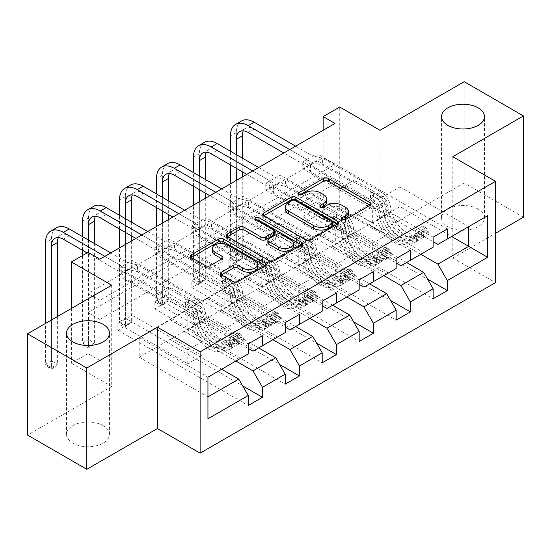 <?xml version="1.0" encoding="UTF-8"?>
<svg xmlns="http://www.w3.org/2000/svg" width="551" height="551" viewBox="0 0 551 551"><rect width="100%" height="100%" fill="white"/><g stroke="black" fill="none" stroke-linecap="round" stroke-linejoin="round"><path stroke-width="0.41" stroke-dasharray="2.75 2.07" d="M343.094 219.89L342.178 220.421A2.3 1.329 0 0 0 341.503 221.364A2.3 1.329 0 0 0 342.178 222.301A2.3 1.329 0 0 0 345.436 222.301L370.155 208.03A3.292 1.901 0 0 0 371.119 206.687A3.292 1.901 0 0 0 370.155 205.344L370.114 205.316M299.82 194.902L298.897 195.433A2.3 1.329 0 0 0 298.222 196.376A2.3 1.329 0 0 0 298.897 197.313A2.3 1.329 0 0 0 302.155 197.313L305.357 195.467L305.357 192.733M321.46 207.396L320.537 207.927A2.3 1.329 0 0 0 319.862 208.87A2.3 1.329 0 0 0 320.537 209.807A2.3 1.329 0 0 0 323.795 209.807L326.998 207.961L326.998 205.227M103.168 425.634A21.455 12.384 0 0 0 79.785 422.948A21.455 12.384 0 0 0 66.54 434.395A21.455 12.384 0 0 0 72.828 443.149A21.455 12.384 0 0 0 96.205 445.835A21.455 12.384 0 0 0 109.449 434.395A21.455 12.384 0 0 0 103.168 425.634M478.172 209.125A21.455 12.384 0 0 0 454.795 206.439A21.455 12.384 0 0 0 441.551 217.886A21.455 12.384 0 0 0 447.832 226.64A21.455 12.384 0 0 0 471.215 229.326A21.455 12.384 0 0 0 484.46 217.886A21.455 12.384 0 0 0 478.172 209.125M464.19 81.706L464.19 182.987L380.038 231.572L339.74 208.306L339.74 107.025M523.45 217.197L464.19 182.987M335.001 123.452L335.001 164.508L99.848 300.274L99.848 259.211M316.983 160.541L302.761 168.751L302.761 161.911L316.983 153.695L316.983 160.541L386.912 200.915L386.912 214.738L369.136 204.745L433.134 241.696M280.004 181.892L265.782 190.102L265.782 183.256L280.004 175.046L280.004 181.892L349.933 222.26L349.933 236.083L332.157 226.096L396.155 263.047M243.025 203.236L228.803 211.453L228.803 204.607L243.025 196.397L243.025 203.236L312.954 243.611L312.954 257.434L295.178 247.447L359.176 284.399M206.046 224.588L191.824 232.797L191.824 225.958L206.046 217.748L206.046 224.588L275.975 264.962L275.975 278.785L258.199 268.792L322.197 305.743M169.067 245.939L154.845 254.149L154.845 247.309L169.067 239.093L169.067 245.939L238.996 286.313L238.996 300.137L221.22 290.143L285.218 327.094M132.088 267.29L117.866 275.5L117.866 268.654L132.088 260.444L132.088 267.29L202.017 307.658L202.017 321.481L184.241 311.494L248.239 348.446M335.001 224.725L99.848 360.492L99.848 319.428L335.001 183.669L335.001 224.725L323.148 217.886L339.74 208.306M316.983 215.283L302.761 223.492L302.761 216.653L316.983 208.443L316.983 215.283L427.562 279.13M280.004 236.634L265.782 244.844L265.782 238.004L280.004 229.788L280.004 236.634L390.583 300.474M243.025 257.985L228.803 266.195L228.803 259.349L243.025 251.139L243.025 257.985L353.604 321.825M206.046 279.329L191.824 287.546L191.824 280.7L206.046 272.49L206.046 279.329L316.625 343.177M169.067 300.681L154.845 308.891L154.845 302.051L169.067 293.841L169.067 300.681L279.646 364.528M132.088 322.032L117.866 330.242L117.866 323.403L132.088 315.186L132.088 322.032L242.667 385.879M235.911 361.036L184.241 331.199L206.997 318.065L224.774 328.603L224.774 342.426L154.845 302.051M258.667 347.895L206.997 318.065M221.22 289.867L184.241 311.494M206.997 298.353L275.734 338.045L252.978 351.18M285.218 332.57L275.734 338.045M272.89 339.685L221.22 309.848L243.976 296.714L261.753 307.251L261.753 321.075L191.824 280.7M295.646 326.55L243.976 296.714M258.199 268.523L221.22 290.143M243.976 277.008L312.713 316.694L289.957 329.835M322.197 311.219L312.713 316.694M309.869 318.333L258.199 288.504L280.955 275.362L298.732 285.9L298.732 299.723L228.803 259.349M332.625 305.199L280.955 275.362M295.178 247.172L258.199 268.792M280.955 255.657L349.692 295.343L326.936 308.484M359.176 289.867L349.692 295.343M346.848 296.989L295.178 267.152L317.934 254.011L335.711 264.549L335.711 278.372L265.782 238.004M369.604 283.848L317.934 254.011M332.157 225.82L295.178 247.447M317.934 234.306L386.671 273.992L363.915 287.133M396.155 268.523L386.671 273.992M383.827 275.638L332.157 245.801L354.913 232.667L372.69 243.205L372.69 257.028L302.761 216.653M406.583 262.496L354.913 232.667M369.136 204.469L332.157 226.096M354.913 212.955L423.657 252.647L400.901 265.782M433.134 247.172L423.657 252.647M420.806 254.286L369.136 224.45L399.95 206.659L451.627 236.496M399.95 206.659L399.95 186.954L369.136 204.745M399.95 186.954L468.694 226.64L437.88 244.43M111.701 285.218L111.701 386.492L27.55 435.076M111.701 386.492L71.403 363.226L87.995 353.646L87.995 312.589L323.148 176.823L323.148 217.886M99.848 360.492L87.995 353.646M452.812 156.704L452.812 257.985L495.48 233.349M452.812 257.985L495.48 282.615M71.403 308.484L71.403 363.226M323.148 130.291L323.148 157.669L87.995 293.428L87.995 252.372M221.688 369.246L170.018 339.409L187.795 349.954L187.795 363.77L117.866 323.403M184.241 311.219L139.196 337.494L139.196 357.206L170.018 339.409M139.196 357.206L207.941 396.892L207.941 418.788M139.196 337.494L207.941 377.187L207.941 396.892M170.018 319.704L238.755 359.397L207.941 377.187M184.241 331.199L170.018 339.685M221.22 309.848L206.997 318.333M258.199 288.504L243.976 296.989M295.178 267.152L280.955 275.638M332.157 245.801L317.934 254.286M369.136 224.45L354.913 232.935M248.239 353.921L238.755 359.397M335.001 164.508L323.148 157.669M99.848 300.274L87.995 293.428M335.001 183.669L323.148 176.823M99.848 319.428L87.995 312.589M369.136 224.725L386.912 234.988L386.912 248.811L372.69 257.028M386.912 234.988L372.69 243.205M386.912 248.811L316.983 208.443M302.761 223.492L433.134 298.766M447.357 228.968L316.983 153.695M302.761 168.751L372.69 209.125L372.69 222.948L354.913 212.679M433.134 237.178L302.761 161.911M386.912 214.738L372.69 222.948M386.912 200.915L372.69 209.125M349.933 236.083L335.711 244.3L317.934 234.03M349.933 222.26L335.711 230.476L335.711 244.3M396.155 258.529L265.782 183.256M265.782 190.102L335.711 230.476M410.378 250.319L280.004 175.046M332.157 246.077L349.933 256.339L349.933 270.162L280.004 229.788M265.782 244.844L396.155 320.117M349.933 270.162L335.711 278.372M349.933 256.339L335.711 264.549M312.954 257.434L298.732 265.644L280.955 255.382M312.954 243.611L298.732 251.821L298.732 265.644M359.176 279.88L228.803 204.607M228.803 211.453L298.732 251.821M373.399 271.671L243.025 196.397M295.178 267.428L312.954 277.69L312.954 291.513L243.025 251.139M228.803 266.195L359.176 341.468M312.954 291.513L298.732 299.723M312.954 277.69L298.732 285.9M275.975 278.785L261.753 286.995L243.976 276.733M275.975 264.962L261.753 273.172L261.753 286.995M322.197 301.232L191.824 225.958M191.824 232.797L261.753 273.172M336.42 293.015L206.046 217.748M258.199 288.772L275.975 299.041L275.975 312.865L206.046 272.49M191.824 287.546L322.197 362.813M275.975 312.865L261.753 321.075M275.975 299.041L261.753 307.251M238.996 300.137L224.774 308.346L206.997 298.084M238.996 286.313L224.774 294.523L224.774 308.346M285.218 322.576L154.845 247.309M154.845 254.149L224.774 294.523M299.441 314.366L169.067 239.093M221.22 310.123L238.996 320.393L238.996 334.209L169.067 293.841M154.845 308.891L285.218 384.164M238.996 334.209L224.774 342.426M238.996 320.393L224.774 328.603M202.017 321.481L187.795 329.698L170.018 319.428M202.017 307.658L187.795 315.875L187.795 329.698M248.239 343.927L117.866 268.654M117.866 275.5L187.795 315.875M262.462 335.717L132.088 260.444M184.241 331.475L202.017 341.737L202.017 355.56L132.088 315.186M117.866 330.242L248.239 405.515M202.017 355.56L187.795 363.77M202.017 341.737L187.795 349.954M380.038 231.572L380.038 130.291M348.459 214.277A10.531 6.082 0 0 0 345.374 209.979L345.374 207.238M326.998 207.961A10.531 6.082 0 0 1 341.889 207.961L345.374 209.979M326.819 201.783A10.531 6.082 0 0 0 323.74 197.485L323.74 194.744M305.357 195.467A10.531 6.082 0 0 1 320.248 195.467L323.74 197.485M263.75 215.73L263.709 215.751A3.292 1.901 0 0 0 262.744 217.094A3.292 1.901 0 0 0 263.709 218.437L305.591 242.619A3.292 1.901 0 0 0 310.241 242.619L337.694 226.771A3.292 1.901 0 0 0 338.658 225.428A3.292 1.901 0 0 0 337.694 224.085L337.653 224.057M332.556 225.428A2.3 1.329 0 0 0 331.881 224.484L331.881 221.75M285.404 209.504A10.531 6.082 0 0 1 288.49 205.206L291.858 203.257A2.3 1.329 0 0 1 295.116 203.257L331.881 224.484M301.473 244.947L301.514 244.968A3.292 1.901 0 0 1 302.478 246.311A3.292 1.901 0 0 1 301.514 247.654L274.061 263.509L274.061 260.775M227.57 236.613L227.529 236.641A3.292 1.901 0 0 0 226.564 237.984A3.292 1.901 0 0 0 227.529 239.327L269.405 263.509A3.292 1.901 0 0 0 274.061 263.509M274.329 233.824A3.292 1.901 0 0 0 273.365 232.481L255.678 222.267L255.678 219.532M256.601 220.063A2.3 1.329 0 0 0 255.003 221.33A2.3 1.329 0 0 0 255.678 222.267M293.566 246.249A8.802 5.083 0 0 0 290.99 242.654L290.99 239.919M267.862 242.888A3.292 1.901 0 0 1 268.826 241.545L276.623 237.047A3.292 1.901 0 0 1 281.272 237.047L290.99 242.654M221.523 274.901L221.474 274.928A3.292 1.901 0 0 0 220.51 276.271A3.292 1.901 0 0 0 221.474 277.614L233.225 284.399A3.292 1.901 0 0 0 237.88 284.399L265.334 268.544A3.292 1.901 0 0 0 266.298 267.201A3.292 1.901 0 0 0 265.334 265.858L265.293 265.837M257.503 267.201A8.802 5.083 0 0 0 254.92 263.612L254.92 260.871M212.328 251.284A8.802 5.083 0 0 1 217.755 246.586A8.802 5.083 0 0 1 227.349 247.688L254.92 263.612M191.39 257.503L191.342 257.531A3.292 1.901 0 0 0 190.377 258.874A3.292 1.901 0 0 0 191.342 260.217L205.537 268.413A3.292 1.901 0 0 0 210.193 268.413L221.943 261.629A3.292 1.901 0 0 0 222.907 260.286A3.292 1.901 0 0 0 221.943 258.942L221.895 258.915M425.978 227.708L422.892 225.931L425.262 230.036L428.347 231.813L425.978 227.708L418.863 231.813L416.494 238.659L413.408 236.875A4.525 2.61 60 0 1 412.479 238.81A4.525 2.61 60 0 1 411.969 238.996L402.285 240.746A21.289 12.287 60 0 1 379.529 217.741L384.033 215.138L382.683 208.795A12.239 7.067 -120 0 0 374.349 196.673L370.506 194.455A2.011 1.164 180 0 1 369.921 193.628A2.011 1.164 180 0 1 370.506 192.809A2.011 1.164 180 0 1 373.351 192.809L377.194 195.026A12.239 7.067 60 0 1 385.528 207.148L386.878 213.499L391.375 210.895L390.032 204.552A12.239 7.067 -120 0 0 381.698 192.43L322.39 158.185L312.093 155.664L312.093 162.504L254.121 129.037A16.764 9.677 -120 0 0 245.739 128.204A16.764 9.677 -120 0 0 243.315 130.856M428.347 231.813A8.885 5.131 60 0 1 426.508 235.745A8.885 5.131 60 0 1 425.51 236.103L415.826 237.853A25.642 14.808 60 0 1 388.407 210.138L383.909 212.734L382.559 206.391A7.879 4.546 -120 0 0 377.194 198.587L373.351 196.37A2.011 1.164 0 0 0 370.506 196.37A2.011 1.164 0 0 0 369.921 197.189A2.011 1.164 0 0 0 370.506 198.009L374.349 200.233A7.879 4.546 60 0 1 379.715 208.03L381.065 214.38L376.56 216.977L375.21 210.634A7.879 4.546 -120 0 0 369.845 202.83L344.43 188.16A7.287 4.208 60 0 0 340.793 187.795L339.457 188.566L310.537 171.871L310.537 165.031L369.845 199.269L374.349 196.673M416.494 238.659A8.885 5.131 60 0 1 414.655 242.585A8.885 5.131 60 0 1 413.656 242.95L403.973 244.692A25.642 14.808 60 0 1 376.56 216.977M379.529 217.741L378.179 211.391A12.239 7.067 -120 0 0 369.845 199.269M425.262 230.036A4.525 2.61 60 0 1 424.325 231.971A4.525 2.61 60 0 1 423.822 232.157L414.138 233.9A21.289 12.287 60 0 1 391.375 210.895M388.407 210.138L387.064 203.787A7.879 4.546 -120 0 0 381.698 195.991L356.283 181.313A7.287 4.208 -120 0 0 352.64 180.955L351.311 181.727L322.39 165.031L322.39 158.185M422.892 225.931L415.785 230.036L418.863 231.813M413.408 236.875L415.785 230.036M383.909 212.734A25.642 14.808 -120 0 0 411.322 240.45L421.005 238.707A8.885 5.131 -120 0 0 422.004 238.342A8.885 5.131 -120 0 0 423.547 236.296L423.361 235.511L422.252 235.732L420.702 237.942A8.885 5.131 60 0 1 419.159 239.988A8.885 5.131 60 0 1 418.161 240.346L408.477 242.096A25.642 14.808 60 0 1 381.065 214.38M384.033 215.138A21.289 12.287 -120 0 0 406.79 238.142L416.473 236.4A4.525 2.61 -120 0 0 416.983 236.214A4.525 2.61 -120 0 0 417.293 235.973C419.063 233.831 420.014 233.28 420.137 234.327A4.525 2.61 60 0 1 419.828 234.568A4.525 2.61 60 0 1 419.318 234.754L409.634 236.503A21.289 12.287 60 0 1 386.878 213.499M295.646 146.167L312.093 155.664M289.723 149.59L306.163 159.081L310.537 165.031M423.361 235.511L420.22 233.693L420.137 234.327L423.547 236.296M352.64 180.955L340.793 187.795L352.64 180.955M351.311 181.727L339.457 188.566M312.093 162.504L322.39 165.031M310.537 171.871L306.163 165.927L283.799 153.013M236.338 154.624L236.338 168.31M236.338 180.411L236.338 260.967L242.268 257.544L236.338 254.121L236.338 132.454A25.139 14.519 60 0 1 241.545 120.944M242.268 158.047L242.268 171.733M242.268 176.988L242.268 257.544L238.714 261.105L236.338 262.476L233.968 261.105L236.338 259.735L238.714 261.105M236.338 259.735L236.338 254.121L230.414 257.544L230.414 183.834M230.414 164.894L230.414 151.208M233.968 261.105L230.414 257.544L236.338 260.967L236.338 262.476M306.163 165.927L306.163 159.081M388.999 249.059L385.914 247.282L388.283 251.387L391.368 253.164L388.999 249.059L381.884 253.164L379.515 260.01L376.429 258.226A4.525 2.61 60 0 1 375.5 260.162A4.525 2.61 60 0 1 374.99 260.347L365.306 262.09A21.289 12.287 60 0 1 342.55 239.086L347.054 236.489L345.704 230.139A12.239 7.067 -120 0 0 337.37 218.024L333.527 215.799A2.011 1.164 180 0 1 332.942 214.98A2.011 1.164 180 0 1 333.527 214.16A2.011 1.164 180 0 1 336.372 214.16L340.215 216.378A12.239 7.067 60 0 1 348.549 228.5L349.899 234.843L354.396 232.246L353.053 225.896A12.239 7.067 -120 0 0 344.719 213.781L285.411 179.536L275.114 177.009L275.114 183.855L217.142 150.382A16.764 9.677 -120 0 0 208.76 149.555A16.764 9.677 -120 0 0 206.336 152.2M391.368 253.164A8.885 5.131 60 0 1 389.529 257.097A8.885 5.131 60 0 1 388.531 257.455L378.847 259.197A25.642 14.808 60 0 1 351.428 231.489L346.93 234.085L345.58 227.742A7.879 4.546 -120 0 0 340.215 219.939L336.372 217.721A2.011 1.164 0 0 0 333.527 217.721A2.011 1.164 0 0 0 332.942 218.54A2.011 1.164 0 0 0 333.527 219.36L337.37 221.578A7.879 4.546 60 0 1 342.736 229.381L344.086 235.732L339.581 238.328L338.231 231.985A7.879 4.546 -120 0 0 332.866 224.181L307.451 209.504A7.287 4.208 60 0 0 303.815 209.146L302.478 209.917L273.558 193.222L273.558 186.376L332.866 220.62L337.37 218.024M379.515 260.01A8.885 5.131 60 0 1 377.676 263.936A8.885 5.131 60 0 1 376.677 264.301L366.994 266.043A25.642 14.808 60 0 1 339.581 238.328M342.55 239.086L341.2 232.742A12.239 7.067 -120 0 0 332.866 220.62M388.283 251.387A4.525 2.61 60 0 1 387.346 253.322A4.525 2.61 60 0 1 386.843 253.501L377.159 255.251A21.289 12.287 60 0 1 354.396 232.246M351.428 231.489L350.085 225.139A7.879 4.546 -120 0 0 344.719 217.335L319.305 202.665A7.287 4.208 -120 0 0 315.661 202.307L314.325 203.078L285.411 186.376L285.411 179.536M385.914 247.282L378.806 251.387L381.884 253.164M376.429 258.226L378.806 251.387M346.93 234.085A25.642 14.808 -120 0 0 374.343 261.801L384.026 260.058A8.885 5.131 -120 0 0 385.025 259.693A8.885 5.131 -120 0 0 386.568 257.648L386.382 256.862L385.273 257.083L383.723 259.294A8.885 5.131 60 0 1 382.18 261.339A8.885 5.131 60 0 1 381.182 261.697L371.498 263.44A25.642 14.808 60 0 1 344.086 235.732M347.054 236.489A21.289 12.287 -120 0 0 369.811 259.493L379.494 257.744A4.525 2.61 -120 0 0 380.004 257.565A4.525 2.61 -120 0 0 380.314 257.324C382.084 255.182 383.035 254.631 383.159 255.678A4.525 2.61 60 0 1 382.849 255.919A4.525 2.61 60 0 1 382.339 256.105L372.655 257.847A21.289 12.287 60 0 1 349.899 234.843M258.667 167.518L275.114 177.009M252.744 170.941L269.184 180.432L273.558 186.376M386.382 256.862L383.241 255.044L383.159 255.678L386.568 257.648M315.661 202.307L303.815 209.146L315.661 202.307M314.325 203.078L302.478 209.917M275.114 183.855L285.411 186.376M273.558 193.222L269.184 187.278L246.82 174.364M199.359 175.976L199.359 189.661M199.359 201.762L199.359 282.319L205.289 278.896L199.359 275.472L199.359 153.805A25.139 14.519 60 0 1 204.566 142.296M205.289 179.399L205.289 193.084M205.289 198.339L205.289 278.896L201.728 282.456L199.359 283.82L196.989 282.456L199.359 281.086L201.728 282.456M199.359 281.086L199.359 275.472L193.435 278.896L193.435 205.179M193.435 186.238L193.435 172.553M196.989 282.456L193.435 278.896L199.359 282.319L199.359 283.82M269.184 187.278L269.184 180.432M352.02 270.41L348.935 268.626L351.304 272.731L354.389 274.515L352.02 270.41L344.905 274.515L342.536 281.354L339.45 279.577A4.525 2.61 60 0 1 338.521 281.513A4.525 2.61 60 0 1 338.011 281.699L328.327 283.441A21.289 12.287 60 0 1 305.571 260.437L310.075 257.84L308.725 251.49A12.239 7.067 -120 0 0 300.391 239.368L296.548 237.15A2.011 1.164 180 0 1 295.963 236.331A2.011 1.164 180 0 1 296.548 235.511A2.011 1.164 180 0 1 299.393 235.511L303.236 237.729A12.239 7.067 60 0 1 311.57 249.851L312.92 256.194L317.417 253.598L316.074 247.247A12.239 7.067 -120 0 0 307.74 235.125L248.432 200.888L238.135 198.36L238.135 205.206L180.163 171.733A16.764 9.677 -120 0 0 171.781 170.906A16.764 9.677 -120 0 0 169.357 173.551M354.389 274.515A8.885 5.131 60 0 1 352.55 278.441A8.885 5.131 60 0 1 351.552 278.806L341.868 280.549A25.642 14.808 60 0 1 314.449 252.833L309.951 255.437L308.601 249.093A7.879 4.546 -120 0 0 303.236 241.29L299.393 239.065A2.011 1.164 0 0 0 296.548 239.065A2.011 1.164 0 0 0 295.963 239.892A2.011 1.164 0 0 0 296.548 240.711L300.391 242.929A7.879 4.546 60 0 1 305.757 250.733L307.107 257.076L302.602 259.679L301.252 253.336A7.879 4.546 -120 0 0 295.887 245.532L270.472 230.855A7.287 4.208 60 0 0 266.836 230.497L265.499 231.268L236.579 214.573L236.579 207.727L295.887 241.972L300.391 239.368M342.536 281.354A8.885 5.131 60 0 1 340.697 285.287A8.885 5.131 60 0 1 339.698 285.645L330.015 287.395A25.642 14.808 60 0 1 302.602 259.679M305.571 260.437L304.221 254.094A12.239 7.067 -120 0 0 295.887 241.972M351.304 272.731A4.525 2.61 60 0 1 350.367 274.673A4.525 2.61 60 0 1 349.864 274.853L340.174 276.602A21.289 12.287 60 0 1 317.417 253.598M314.449 252.833L313.106 246.49A7.879 4.546 -120 0 0 307.74 238.686L282.326 224.016A7.287 4.208 -120 0 0 278.682 223.651L277.346 224.422L248.432 207.727L248.432 200.888M348.935 268.626L341.827 272.738L344.905 274.515M339.45 279.577L341.827 272.738M309.951 255.437A25.642 14.808 -120 0 0 337.364 283.152L347.047 281.403A8.885 5.131 -120 0 0 348.046 281.044A8.885 5.131 -120 0 0 349.589 278.999L349.403 278.214L348.294 278.434L346.744 280.638A8.885 5.131 60 0 1 345.201 282.684A8.885 5.131 60 0 1 344.203 283.049L334.519 284.791A25.642 14.808 60 0 1 307.107 257.076M310.075 257.84A21.289 12.287 -120 0 0 332.832 280.845L342.515 279.095A4.525 2.61 -120 0 0 343.018 278.909A4.525 2.61 -120 0 0 343.335 278.668C345.105 276.526 346.056 275.982 346.18 277.029A4.525 2.61 60 0 1 345.863 277.27A4.525 2.61 60 0 1 345.36 277.456L335.676 279.199A21.289 12.287 60 0 1 312.92 256.194M221.688 188.869L238.135 198.36M215.765 192.292L232.205 201.783L236.579 207.727M349.403 278.207L346.262 276.395L346.18 277.029L349.589 278.999M278.682 223.651L266.836 230.497L278.682 223.651M277.346 224.422L265.499 231.268M238.135 205.206L248.432 207.727M236.579 214.573L232.205 208.629L209.835 195.708M162.38 197.327L162.38 211.012M162.38 223.114L162.38 303.67L168.31 300.247L162.38 296.824L162.38 175.156A25.139 14.519 60 0 1 167.587 163.647M168.31 200.75L168.31 214.435M168.31 219.691L168.31 300.247L164.749 303.801L162.38 305.171L160.01 303.801L162.38 302.437L164.749 303.801M162.38 302.437L162.38 296.824L156.456 300.247L156.456 226.53M156.456 207.589L156.456 193.904M160.01 303.801L156.456 300.247L162.38 303.67L162.38 305.171M232.205 208.629L232.205 201.783M315.041 291.761L311.956 289.978L314.325 294.082L317.41 295.866L315.041 291.761L307.926 295.866L305.557 302.706L302.471 300.929A4.525 2.61 60 0 1 301.542 302.864A4.525 2.61 60 0 1 301.032 303.043L291.348 304.793A21.289 12.287 60 0 1 268.592 281.788L273.089 279.185L271.746 272.841A12.239 7.067 -120 0 0 263.412 260.719L259.569 258.502A2.011 1.164 180 0 1 258.984 257.682A2.011 1.164 180 0 1 259.569 256.862A2.011 1.164 180 0 1 262.414 256.862L266.257 259.08A12.239 7.067 60 0 1 274.591 271.195L275.934 277.546L280.438 274.942L279.095 268.599A12.239 7.067 -120 0 0 270.761 256.477L211.453 222.232L201.156 219.711L201.156 226.557L143.184 193.084A16.764 9.677 -120 0 0 134.802 192.251A16.764 9.677 -120 0 0 132.378 194.902M317.41 295.866A8.885 5.131 60 0 1 315.571 299.792A8.885 5.131 60 0 1 314.573 300.157L304.889 301.9A25.642 14.808 60 0 1 277.47 274.184L272.972 276.788L271.622 270.438A7.879 4.546 -120 0 0 266.257 262.634L262.414 260.416A2.011 1.164 0 0 0 259.569 260.416A2.011 1.164 0 0 0 258.984 261.236A2.011 1.164 0 0 0 259.569 262.062L263.412 264.28A7.879 4.546 60 0 1 268.778 272.084L270.121 278.427L265.623 281.031L264.273 274.68A7.879 4.546 -120 0 0 258.908 266.877L233.493 252.206A7.287 4.208 60 0 0 229.857 251.848L228.52 252.62L199.6 235.918L199.6 229.078L258.908 263.323L263.412 260.719M305.557 302.706A8.885 5.131 60 0 1 303.718 306.638A8.885 5.131 60 0 1 302.719 306.997L293.036 308.746A25.642 14.808 60 0 1 265.623 281.031M268.592 281.788L267.242 275.438A12.239 7.067 -120 0 0 258.908 263.323M314.325 294.082A4.525 2.61 60 0 1 313.388 296.018A4.525 2.61 60 0 1 312.885 296.204L303.195 297.946A21.289 12.287 60 0 1 280.438 274.942M277.47 274.184L276.127 267.841A7.879 4.546 -120 0 0 270.761 260.038L245.347 245.36A7.287 4.208 -120 0 0 241.703 245.002L240.367 245.774L211.453 229.078L211.453 222.232M311.956 289.978L304.848 294.082L307.926 295.866M302.471 300.929L304.848 294.082M272.972 276.788A25.642 14.808 -120 0 0 300.385 304.503L310.068 302.754A8.885 5.131 -120 0 0 311.067 302.396A8.885 5.131 -120 0 0 312.61 300.35L312.424 299.558L311.315 299.778L309.765 301.989A8.885 5.131 60 0 1 308.223 304.035A8.885 5.131 60 0 1 307.224 304.4L297.54 306.142A25.642 14.808 60 0 1 270.121 278.427M273.089 279.185A21.289 12.287 -120 0 0 295.853 302.189L305.536 300.447A4.525 2.61 -120 0 0 306.039 300.261A4.525 2.61 -120 0 0 306.356 300.019C308.126 297.877 309.077 297.333 309.201 298.38A4.525 2.61 60 0 1 308.884 298.621A4.525 2.61 60 0 1 308.381 298.807L298.697 300.55A21.289 12.287 60 0 1 275.934 277.546M184.709 210.22L201.156 219.711M178.786 213.643L195.226 223.134L199.6 229.078M312.424 299.558L309.283 297.747L309.201 298.38L312.61 300.35M241.703 245.002L229.857 251.848L241.703 245.002M240.367 245.774L228.52 252.62M201.156 226.557L211.453 229.078M199.6 235.918L195.226 229.974L172.856 217.06M125.401 218.678L125.401 232.364M125.401 244.458L125.401 325.014L131.331 321.598L125.401 318.175L125.401 196.507A25.139 14.519 60 0 1 130.608 184.998M131.331 222.101L131.331 235.787M131.331 241.042L131.331 321.598L127.77 325.152L125.401 326.523L123.031 325.152L125.401 323.788L127.77 325.152M125.401 323.788L125.401 318.175L119.477 321.598L119.477 247.881M119.477 228.94L119.477 215.255M123.031 325.152L119.477 321.598L125.401 325.014L125.401 326.523M195.226 229.974L195.226 223.134M278.062 313.106L274.977 311.329L277.346 315.434L280.431 317.211L278.062 313.106L270.947 317.211L268.578 324.057L265.492 322.273A4.525 2.61 60 0 1 264.563 324.215A4.525 2.61 60 0 1 264.053 324.394L254.369 326.144A21.289 12.287 60 0 1 231.613 303.14L236.11 300.536L234.767 294.193A12.239 7.067 -120 0 0 226.433 282.071L222.59 279.853A2.011 1.164 180 0 1 222.005 279.033A2.011 1.164 180 0 1 222.59 278.207A2.011 1.164 180 0 1 225.435 278.207L229.278 280.431A12.239 7.067 60 0 1 237.612 292.547L238.955 298.897L243.459 296.293L242.116 289.95A12.239 7.067 -120 0 0 233.782 277.828L174.474 243.583L164.177 241.062L164.177 247.902L106.205 214.435A16.764 9.677 -120 0 0 97.823 213.602A16.764 9.677 -120 0 0 95.399 216.254M280.431 317.211A8.885 5.131 60 0 1 278.592 321.143A8.885 5.131 60 0 1 277.594 321.502L267.91 323.251A25.642 14.808 60 0 1 240.491 295.536L235.986 298.139L234.643 291.789A7.879 4.546 -120 0 0 229.278 283.985L225.435 281.768A2.011 1.164 0 0 0 222.59 281.768A2.011 1.164 0 0 0 222.005 282.587A2.011 1.164 0 0 0 222.59 283.407L226.433 285.632A7.879 4.546 60 0 1 231.799 293.435L233.142 299.778L228.644 302.382L227.294 296.032A7.879 4.546 -120 0 0 221.929 288.228L196.514 273.558A7.287 4.208 60 0 0 192.878 273.193L191.541 273.964L162.621 257.269L162.621 250.43L221.929 284.674L226.433 282.071M268.578 324.057A8.885 5.131 60 0 1 266.739 327.99A8.885 5.131 60 0 1 265.74 328.348L256.057 330.09A25.642 14.808 60 0 1 228.644 302.382M231.613 303.14L230.263 296.789A12.239 7.067 -120 0 0 221.929 284.674M277.346 315.434A4.525 2.61 60 0 1 276.409 317.369A4.525 2.61 60 0 1 275.906 317.555L266.216 319.298A21.289 12.287 60 0 1 243.459 296.293M240.491 295.536L239.148 289.192A7.879 4.546 -120 0 0 233.782 281.389L208.368 266.712A7.287 4.208 -120 0 0 204.724 266.353L203.388 267.125L174.474 250.43L174.474 243.583M274.977 311.329L267.869 315.434L270.947 317.211M265.492 322.273L267.869 315.434M235.986 298.139A25.642 14.808 -120 0 0 263.406 325.848L273.089 324.105A8.885 5.131 -120 0 0 274.088 323.747A8.885 5.131 -120 0 0 275.631 321.694L275.445 320.909L274.336 321.13L272.786 323.341A8.885 5.131 60 0 1 271.244 325.386A8.885 5.131 60 0 1 270.245 325.744L260.561 327.494A25.642 14.808 60 0 1 233.142 299.778M236.11 300.536A21.289 12.287 -120 0 0 258.874 323.54L268.557 321.798A4.525 2.61 -120 0 0 269.06 321.612A4.525 2.61 -120 0 0 269.377 321.371C271.147 319.229 272.098 318.678 272.222 319.732A4.525 2.61 60 0 1 271.905 319.973A4.525 2.61 60 0 1 271.402 320.152L261.718 321.901A21.289 12.287 60 0 1 238.955 298.897M147.73 231.572L164.177 241.062M141.807 234.988L158.247 244.486L162.621 250.43M275.445 320.909L272.304 319.091L272.222 319.732L275.631 321.694M204.724 266.353L192.878 273.193L204.724 266.353M203.388 267.125L191.541 273.964M164.177 247.902L174.474 250.43M162.621 257.269L158.247 251.325L135.877 238.411M88.422 240.029L88.422 346.365L94.352 342.942L88.422 339.526L88.422 217.859A25.139 14.519 60 0 1 93.629 206.343M94.352 243.446L94.352 342.942L90.791 346.503L88.422 347.874L86.052 346.503L88.422 345.133L90.791 346.503M88.422 345.133L88.422 339.526L82.498 342.942L82.498 255.547M82.498 250.292L82.498 236.606M86.052 346.503L82.498 342.942L88.422 346.365L88.422 347.874M158.247 251.325L158.247 244.486M241.083 334.457L237.998 332.68L240.367 336.785L243.452 338.562L241.083 334.457L233.968 338.562L231.599 345.408L228.513 343.624A4.525 2.61 60 0 1 227.577 345.56A4.525 2.61 60 0 1 227.074 345.746L217.39 347.488A21.289 12.287 60 0 1 194.634 324.484L199.131 321.887L197.788 315.537A12.239 7.067 -120 0 0 189.454 303.422L185.611 301.204A2.011 1.164 180 0 1 185.026 300.378A2.011 1.164 180 0 1 185.611 299.558A2.011 1.164 180 0 1 188.456 299.558L192.299 301.776A12.239 7.067 60 0 1 200.633 313.898L201.976 320.241L206.48 317.645L205.137 311.301A12.239 7.067 -120 0 0 196.803 299.179L137.495 264.935L127.198 262.414L127.198 269.253L69.219 235.787A16.764 9.677 -120 0 0 60.844 234.953A16.764 9.677 -120 0 0 58.42 237.605M243.452 338.562A8.885 5.131 60 0 1 241.613 342.495A8.885 5.131 60 0 1 240.615 342.853L230.931 344.602A25.642 14.808 60 0 1 203.512 316.887L199.007 319.484L197.664 313.14A7.879 4.546 -120 0 0 192.299 305.337L188.456 303.119A2.011 1.164 0 0 0 185.611 303.119A2.011 1.164 0 0 0 185.026 303.938A2.011 1.164 0 0 0 185.611 304.758L189.454 306.976A7.879 4.546 60 0 1 194.82 314.779L196.163 321.13L191.665 323.726L190.315 317.383A7.879 4.546 -120 0 0 184.95 309.579L159.535 294.909A7.287 4.208 60 0 0 155.899 294.544L154.562 295.315L125.642 278.62L125.642 271.774L184.95 306.019L189.454 303.422M231.599 345.408A8.885 5.131 60 0 1 229.76 349.334A8.885 5.131 60 0 1 228.761 349.699L219.078 351.442A25.642 14.808 60 0 1 191.665 323.726M194.634 324.484L193.284 318.141A12.239 7.067 -120 0 0 184.95 306.019M240.367 336.785A4.525 2.61 60 0 1 239.43 338.72A4.525 2.61 60 0 1 238.927 338.906L229.237 340.649A21.289 12.287 60 0 1 206.48 317.645M203.512 316.887L202.169 310.537A7.879 4.546 -120 0 0 196.803 302.733L171.389 288.063A7.287 4.208 -120 0 0 167.745 287.705L166.409 288.476L137.495 271.774L137.495 264.935M237.998 332.68L230.89 336.785L233.968 338.562M228.513 343.624L230.89 336.785M199.007 319.484A25.642 14.808 -120 0 0 226.427 347.199L236.11 345.456A8.885 5.131 -120 0 0 237.109 345.091A8.885 5.131 -120 0 0 238.652 343.046L238.466 342.261L237.357 342.481L235.807 344.692A8.885 5.131 60 0 1 234.265 346.737A8.885 5.131 60 0 1 233.266 347.096L223.582 348.845A25.642 14.808 60 0 1 196.163 321.13M199.131 321.887A21.289 12.287 -120 0 0 221.888 344.892L231.578 343.149A4.525 2.61 -120 0 0 232.081 342.963A4.525 2.61 -120 0 0 232.398 342.722C234.168 340.58 235.119 340.029 235.243 341.076A4.525 2.61 60 0 1 234.926 341.317A4.525 2.61 60 0 1 234.423 341.503L224.732 343.245A21.289 12.287 60 0 1 201.976 320.241M110.751 252.916L127.198 262.414M104.828 256.339L121.268 265.83L125.642 271.774M238.466 342.261L235.325 340.442L235.243 341.076L238.652 343.046M167.745 287.705L155.899 294.544L167.745 287.705M166.409 288.476L154.562 295.315M127.198 269.253L137.495 271.774M125.642 278.62L121.268 272.676L87.051 252.916M51.443 320.007L51.443 367.717L57.373 364.294L51.443 360.871L51.443 239.203A25.139 14.519 60 0 1 56.65 227.694M57.373 316.584L57.373 364.294L53.812 367.854L51.443 369.218L49.073 367.854L51.443 366.484L53.812 367.854M51.443 366.484L51.443 360.871L45.519 364.294L45.519 323.423M49.073 367.854L45.519 364.294L51.443 367.717L51.443 369.218M121.268 272.676L121.268 265.83M345.436 222.301L345.436 219.567M302.155 197.313L302.155 194.579M323.795 209.807L323.795 207.073M341.889 207.961L341.889 205.227M320.537 207.927L320.537 207.073M320.248 195.467L320.248 192.733M298.897 195.433L298.897 194.579M370.155 205.344L370.155 208.03M342.178 220.421L342.178 219.567M305.591 242.619L305.591 239.885M263.709 218.437L263.709 215.751M337.694 224.085L337.694 226.771M310.241 242.619L310.241 239.885M295.116 203.257L295.116 200.523M291.858 203.257L291.858 200.523M288.49 205.206L288.49 202.472M301.514 247.654L301.514 244.968M269.405 263.509L269.405 260.775M227.529 239.327L227.529 236.641M273.365 232.481L273.365 229.739M281.272 237.047L281.272 234.306M276.623 237.047L276.623 234.306M268.826 241.545L268.826 238.81M221.474 274.928L221.474 277.614M227.349 247.688L227.349 244.954M221.943 258.942L221.943 261.629M210.193 268.413L210.193 265.672M205.537 268.413L205.537 265.672M191.342 260.217L191.342 257.531M265.334 265.858L265.334 268.544M237.88 284.399L237.88 281.657M233.225 284.399L233.225 281.657M370.506 198.009L370.506 194.455M428.285 231.709L416.556 238.487M413.47 236.71L425.207 229.932M408.477 242.096L403.973 244.692M402.285 240.746L406.79 238.142M374.349 200.233L369.845 202.83M356.283 181.313L344.43 188.16M381.698 195.991L377.194 198.587M377.194 195.026L381.698 192.43M379.715 208.03L375.21 210.634M387.064 203.787L382.559 206.391M378.179 211.391L382.683 208.795M385.528 207.148L390.032 204.552M415.826 237.853L411.322 240.45M409.634 236.503L414.138 233.9M418.161 240.346L413.656 242.95M411.969 238.996L416.473 236.4M425.51 236.103L421.005 238.707M419.318 234.754L423.822 232.157M254.121 129.037L248.191 132.454M236.338 132.454L230.414 135.877M417.293 235.973L420.702 237.942M373.351 196.37L373.351 192.809M333.527 219.36L333.527 215.799M391.306 253.061L379.577 259.838M376.491 258.054L388.228 251.284M371.498 263.44L366.994 266.043M365.306 262.09L369.811 259.493M337.37 221.578L332.866 224.181M319.305 202.665L307.451 209.504M344.719 217.335L340.215 219.939M340.215 216.378L344.719 213.781M342.736 229.381L338.231 231.985M350.085 225.139L345.58 227.742M341.2 232.742L345.704 230.139M348.549 228.5L353.053 225.896M378.847 259.197L374.343 261.801M372.655 257.847L377.159 255.251M381.182 261.697L376.677 264.301M374.99 260.347L379.494 257.744M388.531 257.455L384.026 260.058M382.339 256.105L386.843 253.501M217.142 150.382L211.212 153.805M199.359 153.805L193.435 157.228M380.314 257.324L383.723 259.294M336.372 217.721L336.372 214.16M296.548 240.711L296.548 237.15M354.327 274.412L342.598 281.189M339.512 279.405L351.249 272.635M334.519 284.791L330.015 287.395M328.327 283.441L332.832 280.845M300.391 242.929L295.887 245.532M282.326 224.016L270.472 230.855M307.74 238.686L303.236 241.29M303.236 237.729L307.74 235.125M305.757 250.733L301.252 253.336M313.106 246.49L308.601 249.093M304.221 254.094L308.725 251.49M311.57 249.851L316.074 247.247M341.868 280.549L337.364 283.152M335.676 279.199L340.174 276.602M344.203 283.049L339.698 285.645M338.011 281.699L342.515 279.095M351.552 278.806L347.047 281.403M345.36 277.456L349.864 274.853M180.163 171.733L174.233 175.156M162.38 175.156L156.456 178.579M343.335 278.668L346.744 280.638M299.393 239.065L299.393 235.511M259.569 262.062L259.569 258.502M317.348 295.763L305.619 302.533M302.533 300.756L314.27 293.979M297.54 306.142L293.036 308.746M291.348 304.793L295.853 302.189M263.412 264.28L258.908 266.877M245.347 245.36L233.493 252.206M270.761 260.038L266.257 262.634M266.257 259.08L270.761 256.477M268.778 272.084L264.273 274.68M276.127 267.841L271.622 270.438M267.242 275.438L271.746 272.841M274.591 271.195L279.095 268.599M304.889 301.9L300.385 304.503M298.697 300.55L303.195 297.946M307.224 304.4L302.719 306.997M301.032 303.043L305.536 300.447M314.573 300.157L310.068 302.754M308.381 298.807L312.885 296.204M143.184 193.084L137.254 196.507M125.401 196.507L119.477 199.93M306.356 300.019L309.765 301.989M262.414 260.416L262.414 256.862M222.59 283.407L222.59 279.853M280.369 317.114L268.64 323.885M265.554 322.108L277.291 315.33M260.561 327.494L256.057 330.09M254.369 326.144L258.874 323.54M226.433 285.632L221.929 288.228M208.368 266.712L196.514 273.558M233.782 281.389L229.278 283.985M229.278 280.431L233.782 277.828M231.799 293.435L227.294 296.032M239.148 289.192L234.643 291.789M230.263 296.789L234.767 294.193M237.612 292.547L242.116 289.95M267.91 323.251L263.406 325.848M261.718 321.901L266.216 319.298M270.245 325.744L265.74 328.348M264.053 324.394L268.557 321.798M277.594 321.502L273.089 324.105M271.402 320.152L275.906 317.555M106.205 214.435L100.275 217.859M88.422 217.859L82.498 221.275M269.377 321.371L272.786 323.341M225.435 281.768L225.435 278.207M185.611 304.758L185.611 301.204M243.39 338.459L231.661 345.236M228.575 343.459L240.312 336.682M223.582 348.845L219.078 351.442M217.39 347.488L221.888 344.892M189.454 306.976L184.95 309.579M171.389 288.063L159.535 294.909M196.803 302.733L192.299 305.337M192.299 301.776L196.803 299.179M194.82 314.779L190.315 317.383M202.169 310.537L197.664 313.14M193.284 318.141L197.788 315.537M200.633 313.898L205.137 311.301M230.931 344.602L226.427 347.199M224.732 343.245L229.237 340.649M233.266 347.096L228.761 349.699M227.074 345.746L231.578 343.149M240.615 342.853L236.11 345.456M234.423 341.503L238.927 338.906M69.219 235.787L63.296 239.203M51.443 239.203L45.519 242.626M232.398 342.722L235.807 344.692M188.456 303.119L188.456 299.558M66.54 434.395L66.54 333.114M441.551 217.886L441.551 116.605M484.46 217.886L484.46 116.605M109.449 434.395L109.449 333.114M319.862 208.87L319.862 206.129M298.222 196.376L298.222 193.635M371.119 206.687L371.119 203.946M341.503 221.364L341.503 218.623M262.744 217.094L262.744 214.36M338.658 225.428L338.658 222.687M226.564 237.984L226.564 235.249M255.003 221.33L255.003 218.589M302.478 246.311L302.478 243.576M222.907 260.286L222.907 257.544M190.377 258.874L190.377 256.139M266.298 267.201L266.298 264.466M220.51 276.271L220.51 273.53M369.921 197.189L369.921 193.628M414.655 242.585L419.159 239.988M422.004 238.342L426.508 235.745M412.479 238.81L416.983 236.214M419.828 234.568L424.325 231.971M245.739 128.204L239.809 131.627M332.942 218.54L332.942 214.98M377.676 263.936L382.18 261.339M385.025 259.693L389.529 257.097M375.5 260.162L380.004 257.565M382.849 255.919L387.346 253.322M208.76 149.555L202.83 152.978M295.963 239.892L295.963 236.331M340.697 285.287L345.201 282.684M348.046 281.044L352.55 278.441M338.521 281.513L343.018 278.909M345.863 277.27L350.367 274.673M171.781 170.906L165.851 174.323M258.984 261.236L258.984 257.682M303.718 306.638L308.223 304.035M311.067 302.396L315.571 299.792M301.542 302.864L306.039 300.261M308.884 298.621L313.388 296.018M134.802 192.251L128.872 195.674M222.005 282.587L222.005 279.033M266.739 327.99L271.244 325.386M274.088 323.747L278.592 321.143M264.563 324.215L269.06 321.612M271.905 319.973L276.409 317.369M97.823 213.602L91.893 217.025M185.026 303.938L185.026 300.378M229.76 349.334L234.265 346.737M237.109 345.091L241.613 342.495M227.577 345.56L232.081 342.963M234.926 341.317L239.43 338.72M60.844 234.953L54.914 238.376"/><path stroke-width="0.83" d="M342.178 219.567A2.3 1.329 0 0 0 345.436 219.567L370.155 205.289A3.292 1.901 0 0 0 371.119 203.946A3.292 1.901 0 0 0 370.155 202.603L328.272 178.428A3.292 1.901 0 0 0 323.623 178.428L298.897 192.698A2.3 1.329 0 0 0 298.222 193.635A2.3 1.329 0 0 0 298.897 194.579A2.3 1.329 0 0 0 302.155 194.579L305.357 192.733A10.531 6.082 0 0 1 320.248 192.733L323.74 194.744A10.531 6.082 0 0 1 326.819 199.042A10.531 6.082 0 0 1 323.74 203.347L320.537 205.192A2.3 1.329 0 0 0 319.862 206.129A2.3 1.329 0 0 0 320.537 207.073A2.3 1.329 0 0 0 323.795 207.073L326.998 205.227A10.531 6.082 0 0 1 341.889 205.227L345.374 207.238A10.531 6.082 0 0 1 348.459 211.536A10.531 6.082 0 0 1 345.374 215.834L342.178 217.686A2.3 1.329 0 0 0 341.503 218.623A2.3 1.329 0 0 0 342.178 219.567L342.178 217.686M103.168 324.36A21.455 12.384 0 0 0 79.785 321.674A21.455 12.384 0 0 0 66.54 333.114A21.455 12.384 0 0 0 72.828 341.875A21.455 12.384 0 0 0 96.205 344.561A21.455 12.384 0 0 0 109.449 333.114A21.455 12.384 0 0 0 103.168 324.36M478.172 107.851A21.455 12.384 0 0 0 454.795 105.165A21.455 12.384 0 0 0 441.551 116.605A21.455 12.384 0 0 0 447.832 125.366A21.455 12.384 0 0 0 471.215 128.052A21.455 12.384 0 0 0 484.46 116.605A21.455 12.384 0 0 0 478.172 107.851M221.474 272.187A3.292 1.901 0 0 0 220.51 273.53A3.292 1.901 0 0 0 221.474 274.873L233.225 281.657A3.292 1.901 0 0 0 237.88 281.657L265.334 265.809A3.292 1.901 0 0 0 266.298 264.466A3.292 1.901 0 0 0 265.334 263.123L223.451 238.941A3.292 1.901 0 0 0 218.802 238.941L191.342 254.796A3.292 1.901 0 0 0 190.377 256.139A3.292 1.901 0 0 0 191.342 257.482L205.537 265.672A3.292 1.901 0 0 0 210.193 265.672L221.943 258.894A3.292 1.901 0 0 0 222.907 257.544A3.292 1.901 0 0 0 221.943 256.201L214.904 252.138A8.802 5.083 0 0 1 212.328 248.549A8.802 5.083 0 0 1 217.755 243.852A8.802 5.083 0 0 1 227.349 244.954L254.92 260.871A8.802 5.083 0 0 1 257.503 264.466A8.802 5.083 0 0 1 252.069 269.163A8.802 5.083 0 0 1 242.474 268.061L237.88 265.403A3.292 1.901 0 0 0 233.225 265.403L221.474 272.187L221.474 274.873M495.48 233.349L523.45 217.197L523.45 115.924L464.19 81.706L380.038 130.291L339.74 107.025L323.148 116.605L335.001 123.452L99.848 259.211L87.995 252.372L71.403 261.952L71.403 308.484M86.81 368.013L86.81 469.294L157.448 428.506L157.448 327.232L86.81 368.013L27.55 333.803L111.701 285.218L71.403 261.952M157.448 327.232L200.116 351.869L495.48 181.341L495.48 282.615L200.116 453.142L200.116 351.869M523.45 115.924L452.812 156.704L495.48 181.341M305.591 239.885A3.292 1.901 0 0 0 310.241 239.885L337.694 224.03A3.292 1.901 0 0 0 338.658 222.687A3.292 1.901 0 0 0 337.694 221.344L295.818 197.162A3.292 1.901 0 0 0 291.162 197.162L263.709 213.017A3.292 1.901 0 0 0 262.744 214.36A3.292 1.901 0 0 0 263.709 215.703L305.591 239.885M256.601 220.063A2.3 1.329 0 0 1 258.936 220.386L258.936 217.652L301.514 242.233A3.292 1.901 0 0 1 302.478 243.576A3.292 1.901 0 0 1 301.514 244.919L274.061 260.775A3.292 1.901 0 0 1 269.405 260.775L227.529 236.593L227.529 233.906A3.292 1.901 0 0 0 226.564 235.249A3.292 1.901 0 0 0 227.529 236.593M227.529 233.906L239.279 227.122A3.292 1.901 0 0 1 243.928 227.122L260.912 236.93A3.292 1.901 0 0 0 265.568 236.93L273.365 232.426A3.292 1.901 0 0 0 274.329 231.083A3.292 1.901 0 0 0 273.365 229.739L255.678 219.532A2.3 1.329 0 0 1 255.003 218.589A2.3 1.329 0 0 1 256.429 217.363A2.3 1.329 0 0 1 258.936 217.652M86.81 469.294L27.55 435.076L27.55 333.803M242.667 385.879L262.462 397.305L262.462 387.312L285.218 374.177L285.218 384.164L299.441 375.954L299.441 365.96L322.197 352.826L322.197 362.813L336.42 354.603L336.42 344.616L359.176 331.475L359.176 341.468L373.399 333.252L373.399 323.265L396.155 310.123L396.155 320.117L410.378 311.907L410.378 301.914L433.134 288.772L433.134 298.766L447.357 290.556L447.357 280.562L487.656 257.296L487.656 215.696L468.694 226.64L468.694 246.352L487.656 257.296M262.462 397.305L248.239 405.515L248.239 395.522L207.941 418.788L207.941 377.187L248.239 353.921L248.239 343.927L262.462 335.717L262.462 345.704L285.218 332.57L285.218 322.576L299.441 314.366L299.441 324.36L322.197 311.219L322.197 301.232L336.42 293.015L336.42 303.009L359.176 289.867L359.176 279.88L373.399 271.671L373.399 281.657L396.155 268.523L396.155 258.529L410.378 250.319L410.378 260.306L433.134 247.172L433.134 237.178L447.357 228.968L447.357 238.962L487.656 215.696M258.667 347.895L275.734 357.751L252.978 370.892L235.911 361.036M248.239 348.446L252.978 351.18L262.462 345.704M252.978 370.892L262.462 387.312M275.734 357.751L285.218 374.177M295.646 326.55L312.713 336.399L289.957 349.541L272.89 339.685M285.218 327.094L289.957 329.835L299.441 324.36M289.957 349.541L299.441 365.96M312.713 336.399L322.197 352.826M332.625 305.199L349.692 315.055L326.936 328.189L309.869 318.333M322.197 305.743L326.936 308.484L336.42 303.009M326.936 328.189L336.42 344.616M349.692 315.055L359.176 331.475M369.604 283.848L386.671 293.704L363.915 306.838L346.848 296.989M359.176 284.399L363.915 287.133L373.399 281.657M363.915 306.838L373.399 323.265M386.671 293.704L396.155 310.123M406.583 262.496L423.657 272.352L400.901 285.494L383.827 275.638M396.155 263.047L400.901 265.782L410.378 260.306M400.901 285.494L410.378 301.914M423.657 272.352L433.134 288.772M451.627 236.496L468.694 246.352L437.88 264.143L420.806 254.286M433.134 241.696L437.88 244.43L447.357 238.962M437.88 264.143L447.357 280.562M157.448 428.506L200.116 453.142M323.148 116.605L323.148 130.291M207.941 396.892L238.755 379.102L221.688 369.246M238.755 379.102L248.239 395.522M427.562 279.13L447.357 290.556M390.583 300.474L410.378 311.907M353.604 321.825L373.399 333.252M316.625 343.177L336.42 354.603M279.646 364.528L299.441 375.954M343.094 219.89L345.374 218.575A10.531 6.082 0 0 0 348.459 214.277L348.459 211.536M326.819 199.042L326.819 201.783A10.531 6.082 0 0 1 323.74 206.081L321.46 207.396M370.114 205.316L328.272 181.162A3.292 1.901 0 0 0 323.623 181.162L299.82 194.902M337.653 224.057L295.818 199.903A3.292 1.901 0 0 0 291.162 199.903L263.75 215.73M331.881 223.63A2.3 1.329 0 0 0 332.556 222.687A2.3 1.329 0 0 0 331.881 221.75L295.116 200.523A2.3 1.329 0 0 0 291.858 200.523L288.49 202.472A10.531 6.082 0 0 0 285.404 206.77A10.531 6.082 0 0 0 288.49 211.067L313.615 225.573A10.531 6.082 0 0 0 328.506 225.573L331.881 223.63L331.881 226.365A2.3 1.329 0 0 0 332.556 225.428L332.556 222.687M285.404 206.77L285.404 209.504A10.531 6.082 0 0 0 288.49 213.802L288.49 211.067M331.881 226.365L328.506 228.314A10.531 6.082 0 0 1 313.615 228.314L288.49 213.802M227.57 236.613L239.279 229.857L239.279 227.122M274.329 231.083L274.329 233.824A3.292 1.901 0 0 1 273.365 235.167L265.568 239.664A3.292 1.901 0 0 1 260.912 239.664L243.928 229.857A3.292 1.901 0 0 0 239.279 229.857M258.936 220.386L301.473 244.947M278.537 247.103A8.802 5.083 0 0 0 288.132 248.205A8.802 5.083 0 0 0 293.566 243.508A8.802 5.083 0 0 0 290.99 239.919L281.272 234.306A3.292 1.901 0 0 0 276.623 234.306L268.826 238.81A3.292 1.901 0 0 0 267.862 240.153A3.292 1.901 0 0 0 268.826 241.496L278.537 247.103L278.537 249.837A8.802 5.083 0 0 0 288.132 250.939A8.802 5.083 0 0 0 293.566 246.249L293.566 243.508M267.862 240.153L267.862 242.888A3.292 1.901 0 0 0 268.826 244.231L268.826 241.496M278.537 249.837L268.826 244.231M257.503 264.466L257.503 267.201A8.802 5.083 0 0 1 252.069 271.898A8.802 5.083 0 0 1 242.474 270.796L237.88 268.144A3.292 1.901 0 0 0 233.225 268.144L221.523 274.901M212.328 248.549L212.328 251.284A8.802 5.083 0 0 0 214.904 254.879L214.904 252.138M221.895 258.915L214.904 254.879M265.293 265.837L223.451 241.682A3.292 1.901 0 0 0 218.802 241.682L191.39 257.503M230.414 151.208L230.414 135.877A25.139 14.519 60 0 1 235.621 124.368L241.545 120.944A25.139 14.519 60 0 1 254.121 122.191L295.646 146.167M235.621 124.368A25.139 14.519 60 0 1 248.191 125.614L289.723 149.59M283.799 153.013L248.191 132.454A16.764 9.677 -120 0 0 239.809 131.627A16.764 9.677 -120 0 0 236.338 139.3L236.338 154.624M243.315 130.856A16.764 9.677 -120 0 0 242.268 135.877L242.268 158.047M236.338 168.31L236.338 180.411M242.268 171.733L242.268 176.988M230.414 183.834L230.414 164.894M193.435 172.553L193.435 157.228A25.139 14.519 60 0 1 198.642 145.719L204.566 142.296A25.139 14.519 60 0 1 217.142 143.542L258.667 167.518M198.642 145.719A25.139 14.519 60 0 1 211.212 146.965L252.744 170.941M246.82 174.364L211.212 153.805A16.764 9.677 -120 0 0 202.83 152.978A16.764 9.677 -120 0 0 199.359 160.651L199.359 175.976M206.336 152.2A16.764 9.677 -120 0 0 205.289 157.228L205.289 179.399M199.359 189.661L199.359 201.762M205.289 193.084L205.289 198.339M193.435 205.179L193.435 186.238M156.456 193.904L156.456 178.579A25.139 14.519 60 0 1 161.663 167.07L167.587 163.647A25.139 14.519 60 0 1 180.163 164.894L221.688 188.869M161.663 167.07A25.139 14.519 60 0 1 174.233 168.31L215.765 192.292M209.835 195.708L174.233 175.156A16.764 9.677 -120 0 0 165.851 174.323A16.764 9.677 -120 0 0 162.38 182.002L162.38 197.327M169.357 173.551A16.764 9.677 -120 0 0 168.31 178.579L168.31 200.75M162.38 211.012L162.38 223.114M168.31 214.435L168.31 219.691M156.456 226.53L156.456 207.589M119.477 215.255L119.477 199.93A25.139 14.519 60 0 1 124.684 188.414L130.608 184.998A25.139 14.519 60 0 1 143.184 186.238L184.709 210.22M124.684 188.414A25.139 14.519 60 0 1 137.254 189.661L178.786 213.643M172.856 217.06L137.254 196.507A16.764 9.677 -120 0 0 128.872 195.674A16.764 9.677 -120 0 0 125.401 203.347L125.401 218.678M132.378 194.902A16.764 9.677 -120 0 0 131.331 199.93L131.331 222.101M125.401 232.364L125.401 244.458M131.331 235.787L131.331 241.042M119.477 247.881L119.477 228.94M82.498 236.606L82.498 221.275A25.139 14.519 60 0 1 87.705 209.766L93.629 206.343A25.139 14.519 60 0 1 106.205 207.589L147.73 231.572M87.705 209.766A25.139 14.519 60 0 1 100.275 211.012L141.807 234.988M135.877 238.411L100.275 217.859A16.764 9.677 -120 0 0 91.893 217.025A16.764 9.677 -120 0 0 88.422 224.698L88.422 240.029M95.399 216.254A16.764 9.677 -120 0 0 94.352 221.275L94.352 243.446M82.498 255.547L82.498 250.292M45.519 323.423L45.519 242.626A25.139 14.519 60 0 1 50.726 231.117L56.65 227.694A25.139 14.519 60 0 1 69.219 228.94L110.751 252.916M50.726 231.117A25.139 14.519 60 0 1 63.296 232.364L104.828 256.339M87.051 252.916L63.296 239.203A16.764 9.677 -120 0 0 54.914 238.376A16.764 9.677 -120 0 0 51.443 246.049L51.443 320.007M58.42 237.605A16.764 9.677 -120 0 0 57.373 242.626L57.373 316.584M345.374 218.575L345.374 215.834M320.537 207.073L320.537 205.192M323.74 206.081L323.74 203.347M298.897 194.579L298.897 192.698M323.623 181.162L323.623 178.428M328.272 181.162L328.272 178.428M370.155 205.289L370.155 202.603M263.709 215.703L263.709 213.017M291.162 199.903L291.162 197.162M295.818 199.903L295.818 197.162M337.694 224.03L337.694 221.344M313.615 228.314L313.615 225.573M328.506 228.314L328.506 225.573M243.928 229.857L243.928 227.122M260.912 239.664L260.912 236.93M265.568 239.664L265.568 236.93M273.365 235.167L273.365 232.426M301.514 244.919L301.514 242.233M233.225 268.144L233.225 265.403M237.88 268.144L237.88 265.403M242.474 270.796L242.474 268.061M221.943 258.894L221.943 256.201M191.342 257.482L191.342 254.796M218.802 241.682L218.802 238.941M223.451 241.682L223.451 238.941M265.334 265.809L265.334 263.123M254.121 122.191L248.191 125.614M242.268 135.877L236.338 139.3M217.142 143.542L211.212 146.965M205.289 157.228L199.359 160.651M180.163 164.894L174.233 168.31M168.31 178.579L162.38 182.002M143.184 186.238L137.254 189.661M131.331 199.93L125.401 203.347M106.205 207.589L100.275 211.012M94.352 221.275L88.422 224.698M69.219 228.94L63.296 232.364M57.373 242.626L51.443 246.049"/></g></svg>
